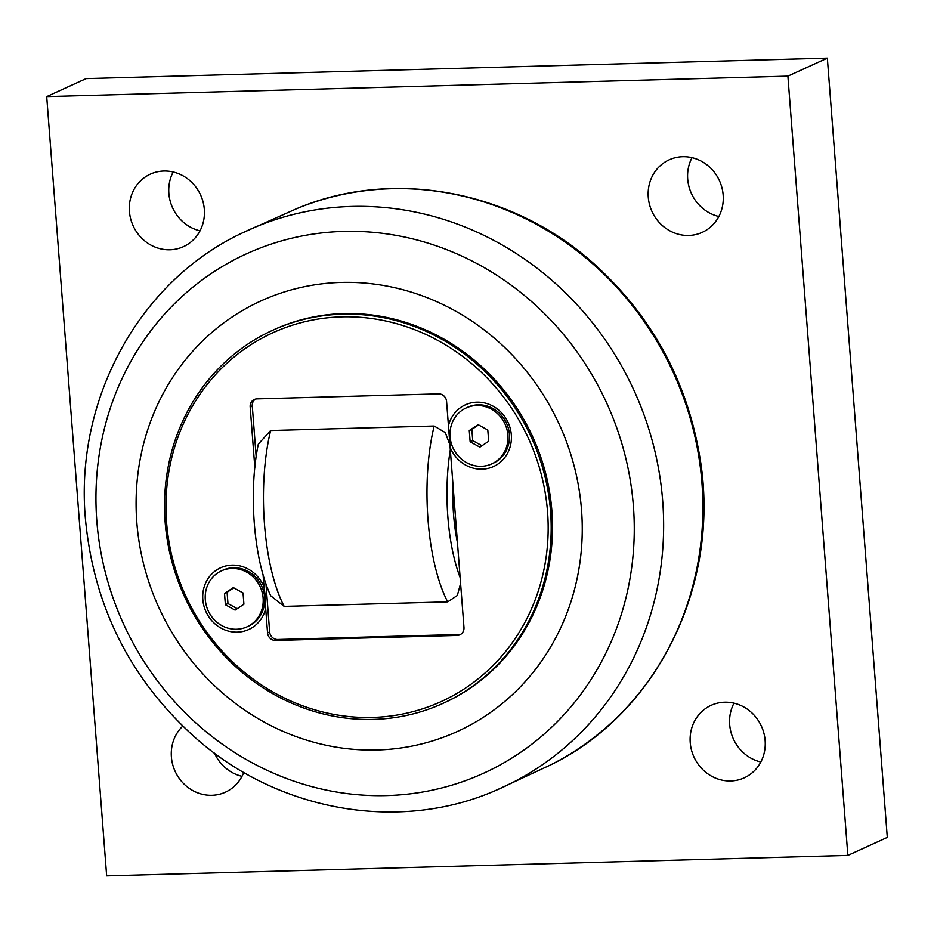 <?xml version="1.0" encoding="UTF-8"?>
<svg xmlns="http://www.w3.org/2000/svg" width="934" height="934" viewBox="0 0 934 934"><rect width="100%" height="100%" fill="white"/><g stroke="black" fill="none" stroke-linecap="round" stroke-linejoin="round"><path stroke-width="1.4" d="M469.277 430.539L478.115 424.655L487.805 430.025L488.68 441.268L479.842 447.152L470.141 441.782L469.277 430.539L471.857 429.36L472.721 440.603L481.979 445.728M470.141 441.782L472.721 440.603M478.558 424.9L471.857 429.36M450.071 436.703A30.764 28.615 65.5 0 1 466.206 407.924A30.764 28.615 65.5 0 1 507.886 435.104A30.764 28.615 65.5 0 1 491.751 463.894A30.764 28.615 65.5 0 1 450.071 436.703M466.206 407.924L467.736 407.224A30.764 28.615 65.5 0 1 509.415 434.415A30.764 28.615 65.5 0 1 493.269 463.194L491.751 463.894M224.522 593.487L233.348 587.603L243.05 592.973L243.914 604.216L235.076 610.1L225.386 604.73L224.522 593.487L227.09 592.308L227.966 603.551L237.213 608.676M225.386 604.73L227.966 603.551M233.792 587.848L227.09 592.308M205.305 599.651A30.764 28.615 65.5 0 1 221.451 570.872A30.764 28.615 65.5 0 1 263.119 598.052A30.764 28.615 65.5 0 1 246.985 626.842A30.764 28.615 65.5 0 1 205.305 599.651M221.451 570.872L222.969 570.172A30.764 28.615 65.5 0 1 264.649 597.363A30.764 28.615 65.5 0 1 248.514 626.142L246.985 626.842M255.402 399.11A7.892 7.344 -114.5 0 0 252.273 405.916L256.173 456.586M265.968 583.855L269.657 631.909A7.892 7.344 -114.5 0 0 277.678 639.498L459.259 634.49A7.892 7.344 -114.5 0 0 460.847 634.256M460.59 583.481L457.321 595.483L447.701 601.87L284.181 606.388L270.767 595.822C253.581 559.653 248.397 491.611 258.321 444.14L270.65 430.527L434.17 426.009L445.261 432.57L450.153 445.413M452.99 484.711A88.73 30.262 88.4 0 0 457.45 542.654M459.259 634.49L457.158 635.447L275.565 640.455L277.678 639.498M269.657 631.909L267.556 632.867A7.892 7.344 -114.5 0 0 275.565 640.455M264.03 587.007L265.466 597.527L265.688 608.606A33.916 31.558 65.5 0 1 217.914 626.177A33.916 31.558 65.5 0 1 213.758 572.145A33.916 31.558 65.5 0 1 264.03 587.007L263.084 574.772M254.83 467.467L250.172 406.874L252.273 405.916M267.556 632.867L265.688 608.606M448.448 425.717A33.916 31.558 65.5 0 1 482.119 402.484A33.916 31.558 65.5 0 1 511.318 434.812A33.916 31.558 65.5 0 1 487.198 468.599A33.916 31.558 65.5 0 1 450.118 447.328L446.58 401.457A7.892 7.344 -114.5 0 0 438.571 393.868L256.978 398.876A7.892 7.344 -114.5 0 0 250.172 406.874M373.448 719.413A205.071 190.805 -114.5 0 0 442.996 703.372A205.071 190.805 -114.5 0 0 544.277 473.783A205.071 190.805 -114.5 0 0 342.264 314.186A205.071 190.805 -114.5 0 0 272.728 330.239A205.071 190.805 -114.5 0 0 171.436 559.828A205.071 190.805 -114.5 0 0 373.448 719.413M272.728 330.239L274.036 329.632A205.071 190.805 65.5 0 1 343.584 313.591A205.071 190.805 65.5 0 1 545.596 473.188A205.071 190.805 65.5 0 1 444.304 702.765L442.996 703.372M372.479 717.44A202.713 188.598 65.5 0 1 184.395 421.573A202.713 188.598 65.5 0 1 514.33 412.466A202.713 188.598 65.5 0 1 372.479 717.44M450.118 447.328L463.976 627.45A7.892 7.344 -114.5 0 1 457.158 635.447M46.7 96.587L787.887 76.121L847.85 855.416L106.663 875.882L46.7 96.587L86.15 78.584L827.337 58.118L787.887 76.121M169.906 249.787A39.858 37.08 65.5 0 1 130.643 218.766A39.858 37.08 65.5 0 1 150.327 174.156A39.858 37.08 65.5 0 1 163.847 171.027A39.858 37.08 65.5 0 1 203.098 202.048A39.858 37.08 65.5 0 1 183.414 246.669A39.858 37.08 65.5 0 1 169.906 249.787M243.774 772.406A39.858 37.08 65.5 0 1 225.398 792.172A39.858 37.08 65.5 0 1 211.878 795.289A39.858 37.08 65.5 0 1 174.611 770.176A39.858 37.08 65.5 0 1 182.714 726.162M730.703 780.964A39.858 37.08 65.5 0 1 691.452 749.955A39.858 37.08 65.5 0 1 711.136 705.333A39.858 37.08 65.5 0 1 724.644 702.216A39.858 37.08 65.5 0 1 763.907 733.225A39.858 37.08 65.5 0 1 744.223 777.847A39.858 37.08 65.5 0 1 730.703 780.964M688.732 235.461A39.858 37.08 65.5 0 1 649.48 204.441A39.858 37.08 65.5 0 1 669.164 159.831A39.858 37.08 65.5 0 1 682.672 156.702A39.858 37.08 65.5 0 1 721.935 187.722A39.858 37.08 65.5 0 1 702.251 232.344A39.858 37.08 65.5 0 1 688.732 235.461M847.85 855.416L887.3 837.413L827.337 58.118M173.175 171.996A39.858 37.08 -114.5 0 0 200.016 230.826M214.493 753.166A39.858 37.08 -114.5 0 0 241.999 776.329M733.984 703.174A39.858 37.08 -114.5 0 0 760.825 762.004M692.001 157.671A39.858 37.08 -114.5 0 0 718.853 216.501M341.19 282.418A236.629 220.155 -114.5 0 0 136.819 522.339A236.629 220.155 -114.5 0 0 377.161 749.99A236.629 220.155 -114.5 0 0 581.532 510.057A236.629 220.155 -114.5 0 0 341.19 282.418M284.181 606.388A121.572 41.458 -91.6 0 1 270.65 430.527M434.17 426.009A121.572 41.458 88.4 0 0 447.701 601.87M460.135 577.551A105.799 36.076 -91.6 0 1 450.305 449.814M391.218 188.715A305.92 284.625 65.5 0 1 691.195 421.701A305.92 284.625 65.5 0 1 550.348 765.028C658.096 712.969 721.071 583.026 699.963 457.893C687.015 380.173 651.372 315.202 593.055 262.979C511.155 189.987 392.303 168.05 296.498 208.737A305.92 284.625 65.5 0 1 391.218 188.715M343.397 231.422A285.5 265.63 65.5 0 1 633.392 506.088A285.5 265.63 65.5 0 1 386.804 795.57A285.5 265.63 65.5 0 1 96.821 520.903A285.5 265.63 65.5 0 1 343.397 231.422M496.83 789.954A306.259 284.952 -114.5 0 0 654.057 447.736A306.259 284.952 -114.5 0 0 351.628 206.437A306.259 284.952 -114.5 0 0 242.607 232.823C139.329 281.006 74.732 399.355 85.391 518.533C93.692 607.24 131.11 680.991 197.658 739.763C280.609 812.043 400.686 832.579 496.83 789.954L550.348 765.028M296.498 208.737L242.607 232.823"/></g></svg>
